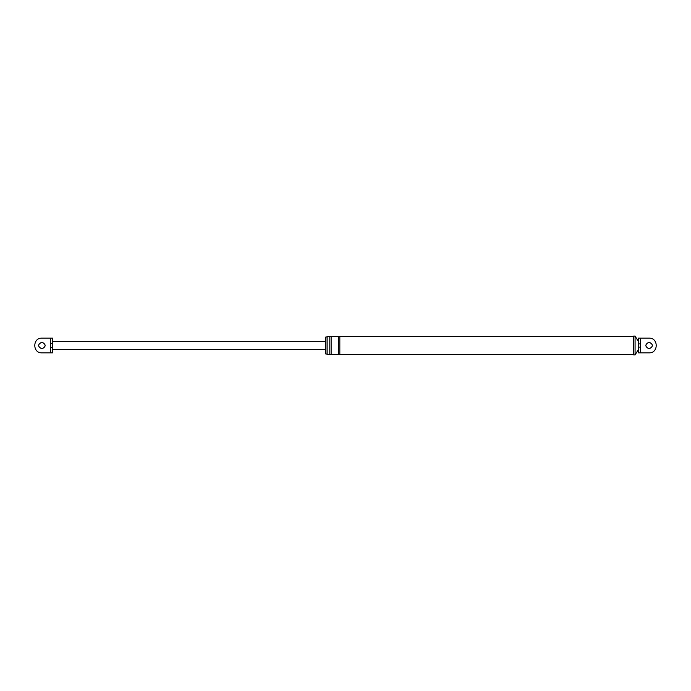 <?xml version="1.0" encoding="UTF-8"?>
<svg xmlns="http://www.w3.org/2000/svg" width="691" height="691" viewBox="0 0 691 691"><rect width="100%" height="100%" fill="white"/><g stroke="black" fill="none" stroke-linecap="round" stroke-linejoin="round"><path stroke-width="1.04" d="M50.452 338.149L41.901 338.149C32.425 337.752 32.425 353.248 41.901 352.851L50.452 352.851L50.452 338.149L52.585 338.149L52.585 343.513L50.452 343.513M41.901 348.843C37.59 346.614 37.59 344.386 41.901 342.157C46.202 344.386 46.202 346.614 41.901 348.843C37.59 346.614 37.59 344.386 41.901 342.157M52.585 343.513L52.585 347.487L50.452 347.487M52.585 347.487L52.585 352.851L50.452 352.851M52.585 352.851L52.585 349.672L325.798 349.672M325.798 341.328L52.585 341.328L52.585 338.149M638.415 338.149L649.099 338.149C658.575 337.752 658.575 353.248 649.099 352.851C658.575 353.248 658.575 337.752 649.099 338.149L640.548 338.149L640.548 343.902L638.415 343.902L638.415 338.149L638.415 341.492L635.072 336.085L635.072 354.915L633.742 354.915L633.742 336.085L635.072 336.085M640.548 343.902L640.548 347.098L638.415 347.098L638.415 343.902M635.072 354.915L638.415 349.508L638.415 352.851L638.415 347.098M640.548 347.098L640.548 352.851L649.099 352.851L638.415 352.851M649.099 342.157C653.41 344.386 653.41 346.614 649.099 348.843C644.798 346.614 644.798 344.386 649.099 342.157C653.41 344.386 653.41 346.614 649.099 348.843M327.128 354.017L325.798 354.017L325.798 336.983L327.128 336.983M329.806 336.344L329.806 354.656L327.128 354.656L327.128 336.344L633.742 336.344M329.806 354.656L331.136 354.656L331.136 336.344M331.136 354.656L339.825 354.656L339.825 336.344M338.486 354.656L338.486 336.344M339.825 354.656L633.742 354.656"/></g></svg>
